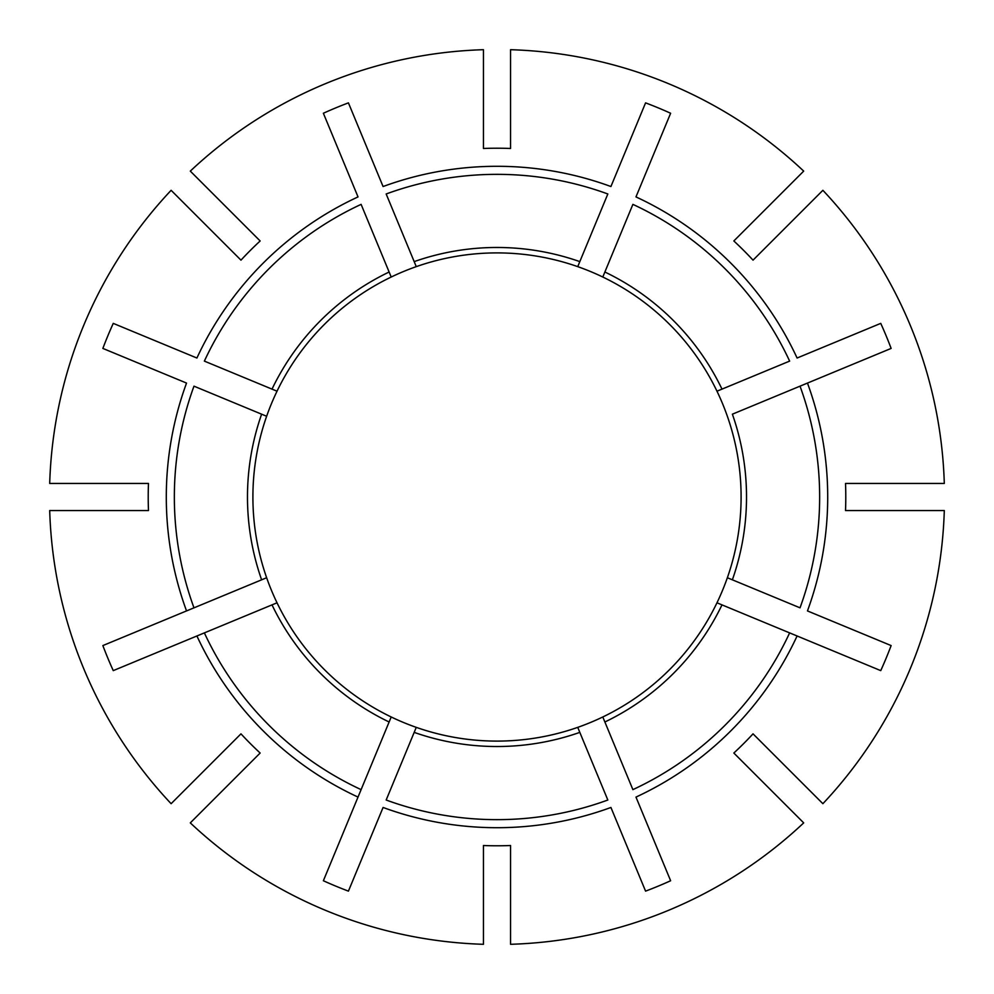 <?xml version="1.0" encoding="UTF-8"?>
<svg xmlns="http://www.w3.org/2000/svg" width="994" height="994" viewBox="0 0 994 994"><rect width="100%" height="100%" fill="white"/><g stroke="black" fill="none" stroke-linecap="round" stroke-linejoin="round"><path stroke-width="1.49" d="M602.911 717.246L602.799 716.972A244.089 244.089 0 0 1 577.738 727.359L607.831 800.021A322.652 322.652 0 0 1 386.169 800.021L416.262 727.359A244.089 244.089 0 0 1 277.028 602.799L113.254 670.627A421.207 421.207 0 0 1 102.867 645.578L193.979 607.831A322.652 322.652 0 0 1 193.979 386.169L266.64 416.262A244.089 244.089 0 0 0 266.64 577.738L186.537 610.925A330.704 330.704 0 0 1 186.537 383.075L102.867 348.422A421.207 421.207 0 0 1 113.254 323.373L196.911 358.026A330.704 330.704 0 0 1 358.026 196.911L323.373 113.254A421.207 421.207 0 0 1 348.422 102.867L383.075 186.537A330.704 330.704 0 0 1 610.925 186.537L645.578 102.867A421.207 421.207 0 0 1 670.627 113.254L635.974 196.911A330.704 330.704 0 0 1 797.089 358.026L880.746 323.373A421.207 421.207 0 0 1 891.133 348.422L800.021 386.169A322.652 322.652 0 0 1 800.021 607.831L727.359 577.738A244.089 244.089 0 0 1 716.972 602.799L717.246 602.911M391.201 716.972L323.373 880.746A421.207 421.207 0 0 0 348.422 891.133L383.075 807.463A330.704 330.704 0 0 0 610.925 807.463L645.578 891.133A421.207 421.207 0 0 0 670.627 880.746L635.974 797.089A330.704 330.704 0 0 0 797.089 635.974L789.634 632.892A322.652 322.652 0 0 1 632.892 789.634L602.799 716.972A244.089 244.089 0 0 0 716.972 602.799L880.746 670.627A421.207 421.207 0 0 0 891.133 645.578L807.463 610.925A330.704 330.704 0 0 0 807.463 383.075L732.379 414.187A249.519 249.519 0 0 1 732.379 579.813M266.64 416.262A244.089 244.089 0 0 1 277.028 391.201L204.366 361.108A322.652 322.652 0 0 1 361.108 204.366L391.201 277.028A244.089 244.089 0 0 1 416.262 266.64L386.169 193.979A322.652 322.652 0 0 1 607.831 193.979L577.738 266.64A244.089 244.089 0 0 0 416.262 266.64M483.444 845.521A348.782 348.782 0 0 0 510.556 845.521L510.556 944.3A447.511 447.511 0 0 0 803.699 822.883L733.845 753.03A348.782 348.782 0 0 0 753.03 733.845L822.883 803.699A447.511 447.511 0 0 0 944.3 510.556L845.521 510.556A348.782 348.782 0 0 0 845.521 483.444L944.3 483.444A447.511 447.511 0 0 0 822.883 190.301L753.03 260.155A348.782 348.782 0 0 0 733.845 240.97L803.699 171.117A447.511 447.511 0 0 0 510.556 49.7L510.556 148.479A348.782 348.782 0 0 0 483.444 148.479L483.444 49.7A447.511 447.511 0 0 0 190.301 171.117L260.155 240.97A348.782 348.782 0 0 0 240.97 260.155L171.117 190.301A447.511 447.511 0 0 0 49.7 483.444L148.479 483.444A348.782 348.782 0 0 0 148.479 510.556L49.7 510.556A447.511 447.511 0 0 0 171.117 803.699L240.97 733.845A348.782 348.782 0 0 0 260.155 753.03L190.301 822.883A447.511 447.511 0 0 0 483.444 944.3L483.444 845.521M716.972 391.201L789.634 361.108A322.652 322.652 0 0 0 632.892 204.366L602.799 277.028A244.089 244.089 0 0 1 727.359 577.738M207.584 226.756L203.745 222.917M767.244 207.584L771.083 203.745M226.756 207.584L222.917 203.745M204.366 632.892L196.911 635.974A330.704 330.704 0 0 0 358.026 797.089L361.108 789.634A322.652 322.652 0 0 1 204.366 632.892M277.028 602.799A244.089 244.089 0 0 1 266.64 577.738M577.849 266.38L577.738 266.64A244.089 244.089 0 0 1 602.799 277.028M416.262 727.359A244.089 244.089 0 0 0 577.738 727.359M391.201 277.028A244.089 244.089 0 0 0 277.028 391.201M261.621 414.187A249.519 249.519 0 0 0 261.621 579.813M272.008 604.874A249.519 249.519 0 0 0 389.126 721.992M721.992 389.126A249.519 249.519 0 0 0 604.874 272.008M579.813 261.621A249.519 249.519 0 0 0 414.187 261.621M389.126 272.008A249.519 249.519 0 0 0 272.008 389.126M604.874 721.992A249.519 249.519 0 0 0 721.992 604.874M414.187 732.379A249.519 249.519 0 0 0 579.813 732.379"/></g></svg>
